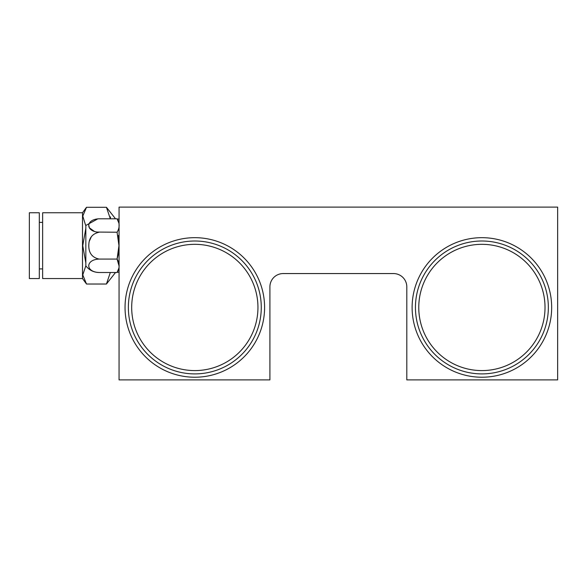 <?xml version="1.0" encoding="UTF-8"?>
<svg xmlns="http://www.w3.org/2000/svg" width="587" height="587" viewBox="0 0 587 587"><rect width="100%" height="100%" fill="white"/><g stroke="black" fill="none" stroke-linecap="round" stroke-linejoin="round"><path stroke-width="0.88" d="M119.058 207.108L119.058 379.892L269.91 379.892L269.91 286.852A13.288 13.288 0 0 1 283.198 273.564L393.51 273.564A13.288 13.288 0 0 1 406.806 286.852L406.806 379.892L557.65 379.892L557.65 207.108L119.058 207.108M97.831 218.848L85.834 225.445L85.834 265.867C89.224 270.167 93.649 272.383 99.122 272.507L96.767 272.339M117.07 218.797L99.122 218.797C85.328 219.311 85.298 231.704 99.122 232.225C92.196 233.758 88.754 238.234 88.798 245.652C88.762 253.085 92.203 257.561 99.122 259.08C85.328 259.593 85.298 271.994 99.122 272.507L117.07 272.507C119.829 268.046 119.829 263.57 117.07 259.08L118.963 245.652L117.07 232.225C119.829 227.756 119.829 223.28 117.07 218.797L119.058 223.544M117.07 232.225L96.796 232.063M94.573 231.564L89.415 227.844L88.798 225.518M89.4 241.052L91.315 236.744M118.207 235.519L118.963 245.652M118.713 252.483L117.07 259.08L118.963 265.632M99.122 259.08L117.07 259.08M39.314 245.652L39.314 212.758L29.35 212.758L29.35 278.546L39.314 278.546L39.314 245.652M110.495 216.882L110.437 217.968M110.319 218.797L106.438 207.284L86.502 207.284L82.782 216.111L85.555 225.1M82.51 212.758L42.638 212.758L42.638 278.546L82.51 278.546L82.51 212.758L86.502 207.284M85.834 228.365L82.752 245.652L85.834 262.939M85.834 265.786L82.767 274.892L86.502 284.02L106.438 284.02L110.319 272.507M194.818 370.588A63.132 63.132 0 0 0 257.95 307.456A63.132 63.132 0 0 0 194.818 244.324A63.132 63.132 0 0 0 131.686 307.456A63.132 63.132 0 0 0 194.818 370.588M194.818 241A66.456 66.456 0 0 1 261.274 307.456A66.456 66.456 0 0 1 194.818 373.904A66.456 66.456 0 0 1 128.362 307.456A66.456 66.456 0 0 1 194.818 241M194.818 237.676A69.772 69.772 0 0 1 264.59 307.456A69.772 69.772 0 0 1 194.818 377.228A69.772 69.772 0 0 1 125.046 307.456A69.772 69.772 0 0 1 194.818 237.676M481.89 370.588A63.132 63.132 0 0 0 545.022 307.456A63.132 63.132 0 0 0 481.89 244.324A63.132 63.132 0 0 0 418.766 307.456A63.132 63.132 0 0 0 481.89 370.588M481.89 241A66.456 66.456 0 0 1 548.346 307.456A66.456 66.456 0 0 1 481.89 373.904A66.456 66.456 0 0 1 415.442 307.456A66.456 66.456 0 0 1 481.89 241M481.89 237.676A69.772 69.772 0 0 1 551.67 307.456A69.772 69.772 0 0 1 481.89 377.228A69.772 69.772 0 0 1 412.118 307.456A69.772 69.772 0 0 1 481.89 237.676M117.07 272.507L119.058 267.767M42.638 222.392L39.314 222.392M115.522 218.797L106.438 207.284M119.058 219.076L117.334 219.076M119.058 272.236L117.334 272.236M82.51 278.546L86.502 284.02M115.522 272.507L106.438 284.02M42.638 268.912L39.314 268.912"/></g></svg>
